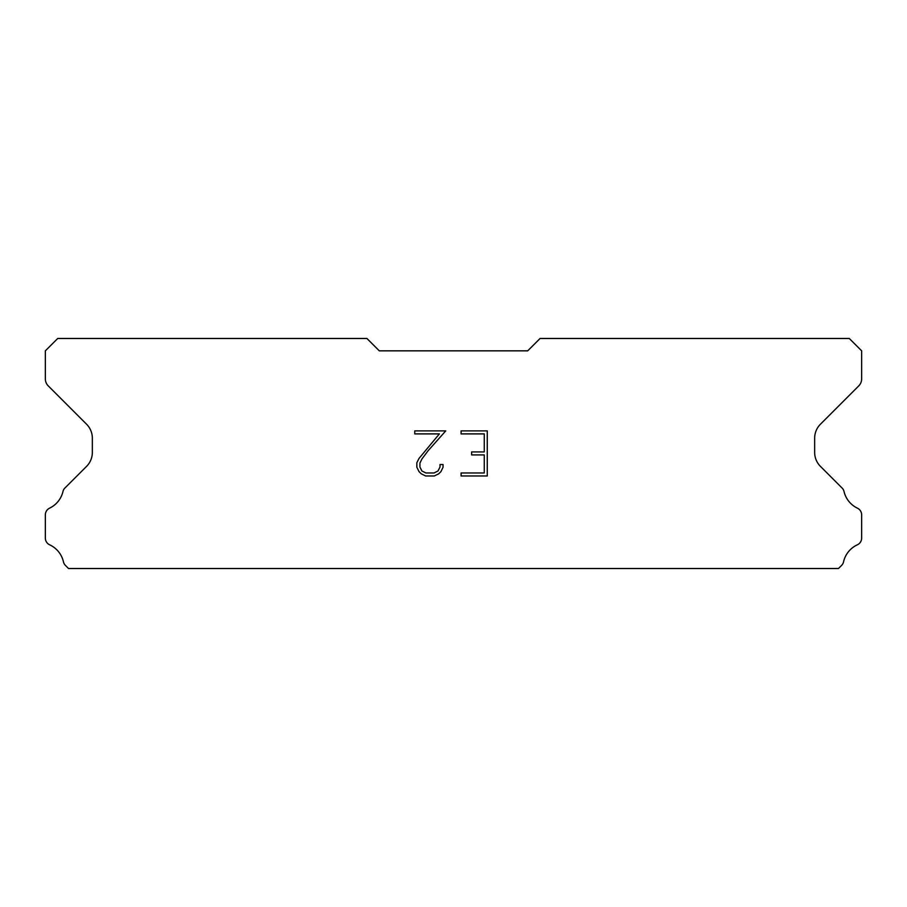 <?xml version="1.0" encoding="UTF-8"?>
<svg xmlns="http://www.w3.org/2000/svg" width="907" height="907" viewBox="0 0 907 907"><rect width="100%" height="100%" fill="white"/><g stroke="black" fill="none" stroke-linecap="round" stroke-linejoin="round"><path stroke-width="1.36" d="M484.259 472.966L484.259 454.929L471.64 454.929L471.64 451.924L484.259 451.924L484.259 433.897L461.096 433.897L461.096 430.882L487.263 430.882L487.263 475.971L461.096 475.971L461.096 472.966L484.259 472.966M443.058 464.543L443.058 467.241L440.915 471.651L438.682 473.839L434.283 475.971L425.621 475.971L421.245 473.805L419.023 471.606L416.846 467.196L416.846 462.74L419.023 458.42L439.385 433.897L414.76 433.897L414.76 430.882L445.756 430.882L428.206 450.609L421.948 458.942L419.93 463.058L419.93 467.014L421.891 470.982L425.882 472.966L434.045 472.966L438.013 470.971L440.008 467.014L440.008 464.543L443.058 464.543M527.704 350.839L540.073 338.481L849.281 338.481L861.65 350.839L861.65 378.899A9.898 9.898 0 0 1 858.748 385.894L820.45 424.204A19.784 19.784 0 0 0 814.656 438.194L814.656 452.4A19.784 19.784 0 0 0 820.45 466.391L841.56 487.512A7.426 7.426 0 0 1 844.066 491.673A24.738 24.738 0 0 0 857.432 508.169A7.426 7.426 0 0 1 861.65 514.859L861.65 538.089A7.426 7.426 0 0 1 857.33 544.824A24.738 24.738 0 0 0 843.555 561.83A7.426 7.426 0 0 1 841.56 565.435L838.476 568.519L68.524 568.519L65.44 565.435A7.426 7.426 0 0 1 63.445 561.83A24.738 24.738 0 0 0 49.67 544.824A7.426 7.426 0 0 1 45.35 538.089L45.35 514.859A7.426 7.426 0 0 1 49.568 508.169A24.738 24.738 0 0 0 62.934 491.673A7.426 7.426 0 0 1 65.44 487.512L86.55 466.391A19.784 19.784 0 0 0 92.344 452.4L92.344 438.194A19.784 19.784 0 0 0 86.55 424.204L48.252 385.894A9.898 9.898 0 0 1 45.35 378.899L45.35 350.839L57.719 338.481L366.927 338.481L379.296 350.839L527.704 350.839"/></g></svg>
